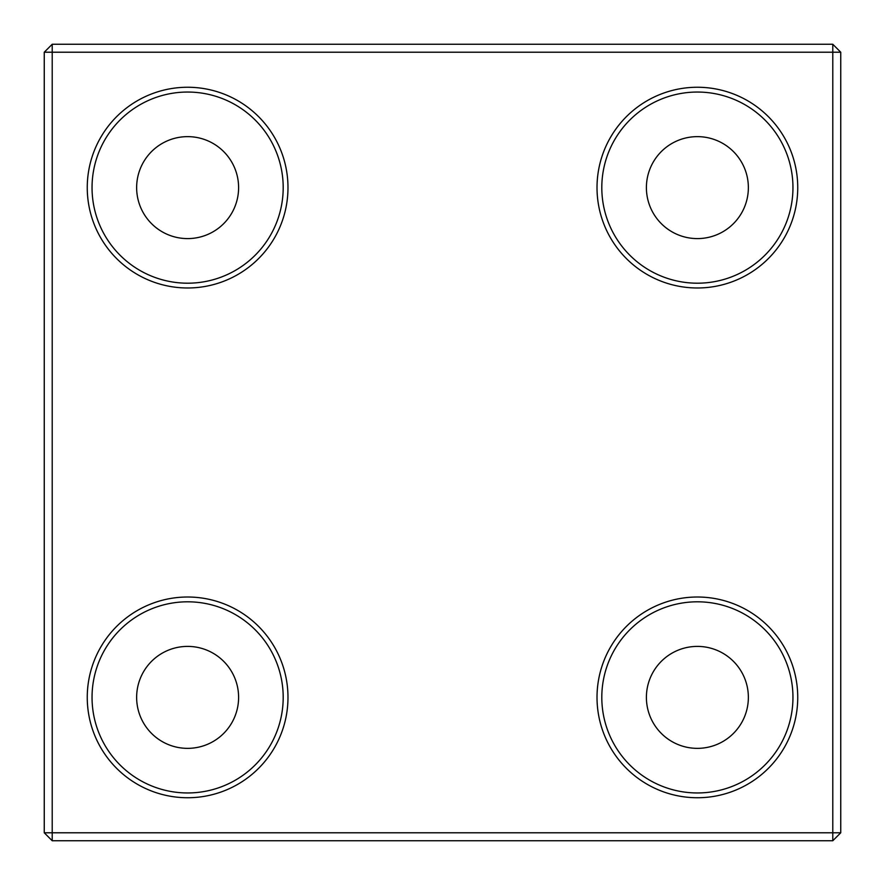 <?xml version="1.0" encoding="UTF-8"?>
<svg xmlns="http://www.w3.org/2000/svg" width="885" height="885" viewBox="0 0 885 885"><rect width="100%" height="100%" fill="white"/><g stroke="black" fill="none" stroke-linecap="round" stroke-linejoin="round"><path stroke-width="1.33" d="M187.62 748.356A50.976 50.976 0 0 1 143.47 671.892A50.976 50.976 0 0 1 231.77 671.892A50.976 50.976 0 0 1 187.62 748.356M697.38 748.356A50.976 50.976 0 0 1 653.23 671.892A50.976 50.976 0 0 1 741.53 671.892A50.976 50.976 0 0 1 697.38 748.356M697.38 238.596A50.976 50.976 0 0 1 653.23 162.132A50.976 50.976 0 0 1 741.53 162.132A50.976 50.976 0 0 1 697.38 238.596M187.62 238.596A50.976 50.976 0 0 1 143.47 162.132A50.976 50.976 0 0 1 231.77 162.132A50.976 50.976 0 0 1 187.62 238.596M44.25 52.215L44.25 832.785L52.215 832.785L52.215 52.215L44.25 52.215L52.215 44.25L52.215 52.215L832.785 52.215L832.785 44.25L52.215 44.25M840.75 52.215L832.785 52.215L832.785 832.785L840.75 832.785L840.75 52.215L832.785 44.25M44.25 832.785L52.215 840.75L832.785 840.75L840.75 832.785M832.785 840.75L832.785 832.785L52.215 832.785L52.215 840.75M187.62 792.96A95.58 95.58 0 0 1 104.85 649.59A95.58 95.58 0 0 1 270.39 649.59A95.58 95.58 0 0 1 187.62 792.96M697.38 792.96A95.58 95.58 0 0 1 614.61 649.59A95.58 95.58 0 0 1 780.15 649.59A95.58 95.58 0 0 1 697.38 792.96M697.38 283.2A95.58 95.58 0 0 1 614.61 139.83A95.58 95.58 0 0 1 780.15 139.83A95.58 95.58 0 0 1 697.38 283.2M187.62 283.2A95.58 95.58 0 0 1 104.85 139.83A95.58 95.58 0 0 1 270.39 139.83A95.58 95.58 0 0 1 187.62 283.2M187.62 797.739A100.359 100.359 0 0 1 100.702 647.2A100.359 100.359 0 0 1 274.538 647.2A100.359 100.359 0 0 1 187.62 797.739M697.38 797.739A100.359 100.359 0 0 1 610.462 647.2A100.359 100.359 0 0 1 784.298 647.2A100.359 100.359 0 0 1 697.38 797.739M697.38 287.979A100.359 100.359 0 0 1 610.462 137.44A100.359 100.359 0 0 1 784.298 137.44A100.359 100.359 0 0 1 697.38 287.979M187.62 287.979A100.359 100.359 0 0 1 100.702 137.44A100.359 100.359 0 0 1 274.538 137.44A100.359 100.359 0 0 1 187.62 287.979"/></g></svg>
